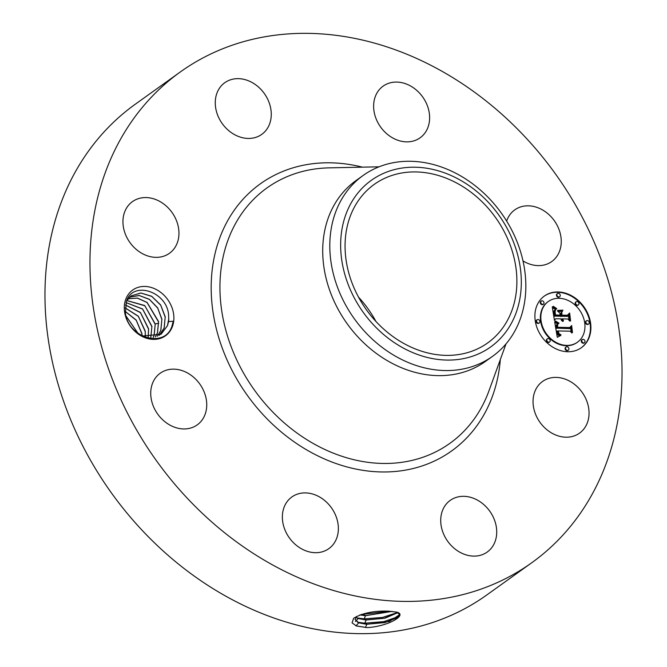 <?xml version="1.0" encoding="UTF-8"?>
<svg xmlns="http://www.w3.org/2000/svg" width="667" height="667" viewBox="0 0 667 667"><rect width="100%" height="100%" fill="white"/><g stroke="black" fill="none" stroke-linecap="round" stroke-linejoin="round"><path stroke-width="1" d="M531.799 562.715L486.81 594.956A301.826 245.714 -125.6 0 1 225.721 596.123A301.826 245.714 -125.6 0 1 135.201 104.285L180.19 72.044A301.826 245.714 -125.6 0 1 441.279 70.877A301.826 245.714 -125.6 0 1 531.799 562.715A301.826 245.714 -125.6 0 1 270.71 563.882A301.826 245.714 -125.6 0 1 180.19 72.044M356.236 625.954L367.025 627.589C388.469 626.521 408.321 614.549 396.431 612.081L388.319 611.155C374.204 610.655 362.656 613.023 353.677 618.242L352.059 622.803L356.411 626.021M125.596 299.758A28.139 22.903 -125.6 0 1 157.045 289.937A28.139 22.903 -125.6 0 1 172.586 326.071A28.139 22.903 -125.6 0 1 141.146 335.893A28.139 22.903 -125.6 0 1 125.596 299.758M534.517 392.446A31.774 25.863 -125.6 0 1 542.538 381.474A31.774 25.863 -125.6 0 1 576.571 386.076A31.774 25.863 -125.6 0 1 587.577 422.161A31.774 25.863 -125.6 0 1 579.548 433.125A31.774 25.863 -125.6 0 1 545.514 428.531A31.774 25.863 -125.6 0 1 534.517 392.446M481.132 555.069A31.774 25.863 -125.6 0 1 445.456 537.769A31.774 25.863 -125.6 0 1 450.217 500.392A31.774 25.863 -125.6 0 1 456.311 497.365A31.774 25.863 -125.6 0 1 491.988 514.666A31.774 25.863 -125.6 0 1 487.227 552.043A31.774 25.863 -125.6 0 1 481.132 555.069M301.384 548.741A31.774 25.863 -125.6 0 1 291.854 496.973A31.774 25.863 -125.6 0 1 319.343 496.848A31.774 25.863 -125.6 0 1 328.873 548.624A31.774 25.863 -125.6 0 1 301.384 548.741M153.627 406.895A31.774 25.863 -125.6 0 1 160.23 373.22A31.774 25.863 -125.6 0 1 203.844 391.204A31.774 25.863 -125.6 0 1 197.24 424.871A31.774 25.863 -125.6 0 1 153.627 406.895M124.412 212.606A31.774 25.863 -125.6 0 1 132.441 201.634A31.774 25.863 -125.6 0 1 166.475 206.228A31.774 25.863 -125.6 0 1 177.48 242.313A31.774 25.863 -125.6 0 1 169.451 253.285A31.774 25.863 -125.6 0 1 135.418 248.683A31.774 25.863 -125.6 0 1 124.412 212.606M230.857 79.69A31.774 25.863 -125.6 0 1 266.533 96.99A31.774 25.863 -125.6 0 1 261.772 134.367A31.774 25.863 -125.6 0 1 255.678 137.394A31.774 25.863 -125.6 0 1 220.002 120.102A31.774 25.863 -125.6 0 1 224.762 82.716A31.774 25.863 -125.6 0 1 230.857 79.69M410.605 86.018A31.774 25.863 -125.6 0 1 420.135 137.786A31.774 25.863 -125.6 0 1 392.646 137.911A31.774 25.863 -125.6 0 1 383.116 86.143A31.774 25.863 -125.6 0 1 410.605 86.018M506.653 221.069A31.774 25.863 -125.6 0 1 514.749 209.888A31.774 25.863 -125.6 0 1 558.362 227.872A31.774 25.863 -125.6 0 1 551.759 261.539A31.774 25.863 -125.6 0 1 523.003 260.914M558.054 291.954A31.774 25.863 -125.6 0 1 588.144 314.332A31.774 25.863 -125.6 0 1 581.407 347.674A31.774 25.863 -125.6 0 1 567.742 351.742A31.774 25.863 -125.6 0 1 537.652 329.365A31.774 25.863 -125.6 0 1 544.389 296.023A31.774 25.863 -125.6 0 1 558.054 291.954M367.025 627.589L356.003 625.871L358.688 622.845L366.775 624.32L389.403 621.502L399.783 614.515L396.415 612.073M356.47 616.408L355.119 619.543L358.688 622.845M168.543 321.602L173.245 321.236L172.003 326.013C165.108 348.983 127.881 337.777 125.421 313.015L126.405 301.542C132.458 280.34 166.858 291.304 168.576 314.757L168.734 319.051A24.32 19.802 -125.6 0 1 168.543 321.602L167.5 325.646L161.081 334.242L142.371 336.043M581.174 347.832A31.774 25.863 54.4 0 0 587.627 314.499A31.774 25.863 54.4 0 0 557.604 292.279A31.774 25.863 54.4 0 0 544.172 296.19M358.512 297.132A97.474 79.356 -125.6 0 1 375.971 321.511M355.111 619.493L358.904 622.836M358.671 622.745L366.758 624.22L384.834 622.594L398.024 617.409L399.766 614.465M399.108 616.366L383.783 621.636L364.766 623.203L357.462 622.194M168.734 319.051L167.442 325.688L161.055 334.267M492.588 356.303L485.501 361.381A111.197 90.529 -125.6 0 1 389.311 361.806A111.197 90.529 -125.6 0 1 355.961 180.599L363.048 175.529A111.197 90.529 -125.6 0 1 366.658 173.095A111.197 90.529 -125.6 0 1 459.238 175.096A111.197 90.529 -125.6 0 1 492.588 356.303A111.197 90.529 -125.6 0 1 488.978 358.729A111.197 90.529 -125.6 0 1 396.398 356.728A111.197 90.529 -125.6 0 1 363.048 175.529M548.091 301.667A25.029 20.377 54.4 0 0 547.865 301.826A25.029 20.377 54.4 0 0 542.554 328.089A25.029 20.377 54.4 0 0 566.266 345.723A25.029 20.377 54.4 0 0 577.03 342.521A25.029 20.377 54.4 0 0 577.255 342.354M536.91 319.935A1.926 1.567 54.4 0 0 538.077 323.453A1.926 1.567 54.4 0 0 539.119 323.02M557.245 293.747A1.926 1.567 54.4 0 0 558.412 297.257A1.926 1.567 54.4 0 0 559.446 296.832M541.07 301.201A1.926 1.567 54.4 0 0 542.246 304.711A1.926 1.567 54.4 0 0 543.28 304.277M586.226 321.002A1.926 1.567 54.4 0 0 587.402 324.512A1.926 1.567 54.4 0 0 588.436 324.087M575.946 301.951A1.926 1.567 54.4 0 0 577.122 305.461A1.926 1.567 54.4 0 0 578.156 305.036M565.899 347.19A1.926 1.567 54.4 0 0 567.067 350.709A1.926 1.567 54.4 0 0 568.109 350.275M547.19 338.986A1.926 1.567 54.4 0 0 548.366 342.505A1.926 1.567 54.4 0 0 549.4 342.071M582.066 339.745A1.926 1.567 54.4 0 0 583.241 343.255A1.926 1.567 54.4 0 0 584.275 342.821M458.521 184.042A97.474 79.356 -125.6 0 1 487.752 342.88A97.474 79.356 -125.6 0 1 403.435 343.255A97.474 79.356 -125.6 0 1 374.204 184.417A97.474 79.356 -125.6 0 1 458.521 184.042M355.794 617.25L358.112 618.534L366.15 620.002L385.042 618.176L397.916 612.631M355.828 617.192L358.329 618.526M358.104 618.434L366.133 619.901L384.1 618.292L397.832 612.589M566.717 345.398A25.029 20.377 54.4 0 0 577.48 342.196A25.029 20.377 54.4 0 0 582.791 315.925A25.029 20.377 54.4 0 0 559.079 298.299A25.029 20.377 54.4 0 0 548.316 301.501A25.029 20.377 54.4 0 0 543.005 327.772A25.029 20.377 54.4 0 0 566.717 345.398M538.527 323.128A1.926 1.567 54.4 0 0 537.944 319.501A1.926 1.567 54.4 0 0 538.527 323.128M558.863 296.94A1.926 1.567 54.4 0 0 558.279 293.313A1.926 1.567 54.4 0 0 558.863 296.94M542.696 304.385A1.926 1.567 54.4 0 0 542.104 300.767A1.926 1.567 54.4 0 0 542.696 304.385M587.852 324.195A1.926 1.567 54.4 0 0 587.268 320.569A1.926 1.567 54.4 0 0 587.852 324.195M577.572 305.144A1.926 1.567 54.4 0 0 576.98 301.517A1.926 1.567 54.4 0 0 577.572 305.144M566.933 346.757A1.926 1.567 54.4 0 0 567.517 350.383A1.926 1.567 54.4 0 0 566.933 346.757M548.224 338.553A1.926 1.567 54.4 0 0 548.816 342.179A1.926 1.567 54.4 0 0 548.224 338.553M583.1 339.311A1.926 1.567 54.4 0 0 583.692 342.93A1.926 1.567 54.4 0 0 583.1 339.311M374.612 178.114A102.476 83.425 -125.6 0 1 501.584 219.109A102.476 83.425 -125.6 0 1 487.344 349.183A102.476 83.425 -125.6 0 1 360.38 308.187A102.476 83.425 -125.6 0 1 374.612 178.114M397.607 612.489L382.441 617.45L364.14 618.884L356.887 617.884M159.346 335.343L164.174 328.039L165.224 316.783L160.63 304.911L151.676 296.265L140.845 292.98L131.082 295.898L126.73 300.7M131.049 295.915L140.879 293.021L151.751 296.398L160.697 305.144L165.199 317.117L164.107 328.081L159.313 335.359M554.827 321.761L558.604 323.637L556.645 325.004L556.778 328.164L569.868 328.606L570.935 327.088L571.902 333.058L570.193 331.199L558.204 330.94L559.021 333.667L561.022 334.842L558.796 333.867L557.912 331.082L557.295 330.924L558.171 334.292L560.73 335.501L557.295 337.31L554.677 321.869M555.528 321.044L559.046 323.161L555.244 321.244M557.637 324.587L557.612 327.28L569.735 327.555L571.669 325.529L572.469 332.5L571.461 326.238L569.901 327.956L557.337 327.68L557.087 325.296L557.712 324.387L557.203 324.896M552.251 306.903L556.22 309.121L554.26 311.155L554.744 316.108L560.38 316.225L560.255 315.433L555.278 315.324L554.769 311.797L555.628 309.913L555.069 311.622L555.544 314.999L560.205 315.107L559.88 313.131L557.504 310.997L562.556 311.105L560.914 313.257L561.397 316.25L567.475 316.383L568.768 314.741L569.81 321.152L567.892 318.993L562.715 318.884L563.482 320.902L562.389 318.876L561.822 318.859L562.94 321.461L561.572 320.493L560.805 318.843L555.719 318.726L554.452 320.46L552.251 306.903M553.285 306.295L556.77 308.621L553.026 306.478M562.981 310.163L557.645 310.38M562.223 315.149L567.384 315.258L569.643 313.015L570.593 320.902L569.435 313.74L567.584 315.591L561.956 315.466L561.789 312.473L561.939 315.358M359.863 614.924L365.524 615.683L392.146 611.372M360.03 614.866L365.508 615.583L391.929 611.356M559.179 335.134L558.954 335.551M558.979 335.026L558.729 335.459M558.788 334.909L558.529 335.351M558.612 334.776L558.337 335.234M558.454 334.634L558.162 335.101M558.312 334.467L558.004 334.951M558.171 334.292L557.862 334.792M558.046 334.092L557.72 334.609M557.929 333.875L557.595 334.417M557.82 333.642L557.479 334.2M557.729 333.383L557.37 333.967M557.637 333.116L557.279 333.708M557.562 332.825L557.187 333.433M557.487 332.516L557.112 333.15M557.429 332.191L557.037 332.841M557.395 331.941L556.978 332.508M557.362 331.699L556.945 332.266M557.337 331.441L556.912 332.016M557.312 331.182L556.887 331.766M557.295 330.924L556.862 331.507M570.527 327.672L571.294 332.399M569.868 328.606L556.778 328.164M556.72 327.931L556.328 328.489M556.67 327.697L556.27 328.247M556.62 327.455L556.22 328.014M556.578 327.222L556.17 327.78M556.536 326.988L556.128 327.547M556.503 326.705L556.086 327.314M556.47 326.446L556.053 327.03M556.461 326.196L556.02 326.763M556.453 325.955L556.011 326.513M556.47 325.738L556.011 326.28M556.495 325.529L556.02 326.063M556.528 325.346L556.045 325.855M556.586 325.171L556.078 325.663M556.645 325.004L556.136 325.488M556.72 324.862L556.195 325.329M556.82 324.729L556.278 325.188M556.928 324.604L556.37 325.054M557.053 324.479L556.478 324.921M557.203 324.37L556.603 324.804M557.27 323.111L557.028 323.528M557.078 323.02L556.82 323.437M556.887 322.928L556.628 323.345M556.712 322.836L556.436 323.253M556.536 322.745L556.261 323.161M554.752 322.294L556.086 323.07M571.461 326.238L569.743 327.947M569.735 327.555L557.32 327.614M557.512 325.012L557.087 325.313M557.562 324.796L557.128 325.112M555.719 318.726L554.41 320.218M562.406 320.602L561.981 320.902M562.273 320.393L561.897 320.835M562.156 320.177L561.822 320.71M562.056 319.952L561.706 320.502M561.973 319.726L561.606 320.277M561.906 319.493L561.522 320.052M561.856 319.251L561.456 319.818M561.831 319.051L561.406 319.576M561.822 318.859L561.389 319.376M568.351 315.266L569.193 320.46M567.475 316.383L561.397 316.25M560.914 313.257L560.463 313.582L560.947 316.575M562.556 311.105L560.463 313.582M557.887 311.339L562.106 311.431M560.205 315.107L559.763 315.416M560.38 316.225L554.744 316.108M554.677 315.624L554.294 316.425M554.477 314.357L554.227 315.941M554.352 313.607L554.035 314.674M554.294 313.223L553.902 313.932M554.244 312.856L553.843 313.548M554.219 312.515L553.793 313.182M554.194 312.198L553.768 312.84M554.194 311.906L553.743 312.523M554.202 311.631L553.743 312.223M554.227 311.381L553.752 311.956M554.26 311.155L553.777 311.706M554.31 310.955L553.81 311.481M554.369 310.78L553.86 311.281M554.452 310.614L553.918 311.105M554.552 310.447L554.002 310.939M554.686 310.28L554.102 310.772M554.836 310.113L554.235 310.605M555.419 309.613L554.385 310.438M555.202 309.78L554.552 310.272M555.002 308.596L554.552 308.913L555.711 309.421M554.794 308.496L554.552 308.913M554.127 308.162L553.985 308.646M553.868 308.012L553.677 308.488M553.577 307.829L553.418 308.337M553.418 307.729L553.126 308.154M553.251 307.612L552.968 308.046M553.068 307.487L552.801 307.937M569.435 313.74L567.459 315.583M567.384 315.258L566.942 315.574M389.52 611.197L361.372 614.415M129.465 297.232L139.203 295.523L149.466 299.45L157.72 308.087L161.873 319.501L160.78 330.465L157.429 336.243M157.462 336.235L160.839 330.423L161.889 319.176L157.654 307.846L149.391 299.316L139.161 295.473L129.498 297.207M128.056 298.774L137.352 298.132L147.032 302.476L158.538 321.886L157.445 332.858L155.386 336.927M155.428 336.91L157.504 332.808L158.563 321.561L147.082 302.426L137.51 298.107L128.081 298.741M138.111 333.458L126.046 316.016M138.019 333.392L126.071 316.125M126.813 300.559L144.847 305.761L155.203 324.279L154.11 335.243L153.193 337.369M158.679 323.237L155.228 323.954L144.664 305.519L126.83 300.525M155.228 323.954L154.177 335.201L153.235 337.369M142.129 335.918L141.896 333.5L136.21 320.085L125.221 311.389M125.229 311.464L136.26 320.285L141.879 333.825L142.063 335.885M126.046 302.601L142.605 309.088L151.876 326.663L150.784 337.627M150.842 337.585L151.893 326.338L142.613 308.996L126.063 302.56M145.381 336.968L145.231 331.115L138.327 316.208L125.154 307.871M125.146 307.929L138.344 316.341L145.206 331.441L145.323 336.952M125.471 305.036L140.487 312.656L148.541 329.056L148.199 337.452M148.249 337.46L148.566 328.723L140.429 312.49L125.479 304.986M500.325 359.546A164.274 133.742 -125.6 0 1 309.58 451.542A164.274 133.742 -125.6 0 1 213.657 260.163A164.274 133.742 -125.6 0 1 362.464 167.159M365.441 627.547L366.775 624.32M505.995 343.93L488.953 390.87A157.07 127.881 -125.6 0 1 314.032 443.93A157.07 127.881 -125.6 0 1 220.16 279.031A157.07 127.881 -125.6 0 1 329.148 167.859L379.073 166.808M366.758 624.22L364.766 623.203L366.15 620.002M355.428 621.561L358.112 618.534M366.133 619.901L364.14 618.884L365.524 615.683M555.961 309.013L555.511 309.33M555.694 308.896L555.244 309.221M555.453 308.796L555.002 309.113M555.219 308.688L554.769 309.013M552.876 307.354L552.426 307.679M365.508 615.583L363.515 614.565L363.907 613.673M577.03 342.521L577.48 342.196M547.865 301.826L548.316 301.501M538.911 323.203L539.361 322.878M536.668 320.077L537.118 319.751M559.238 297.015L559.688 296.69M556.995 293.88L557.445 293.563M543.071 304.46L543.522 304.144M540.829 301.334L541.279 301.009M588.227 324.27L588.678 323.945M585.985 321.135L586.435 320.819M577.947 305.219L578.397 304.894M575.704 302.084L576.155 301.767M565.658 347.324L566.108 347.007M567.9 350.458L568.351 350.133M546.948 339.128L547.399 338.803M549.191 342.254L549.641 341.929M581.824 339.878L582.274 339.553M584.067 343.005L584.517 342.688"/></g></svg>
